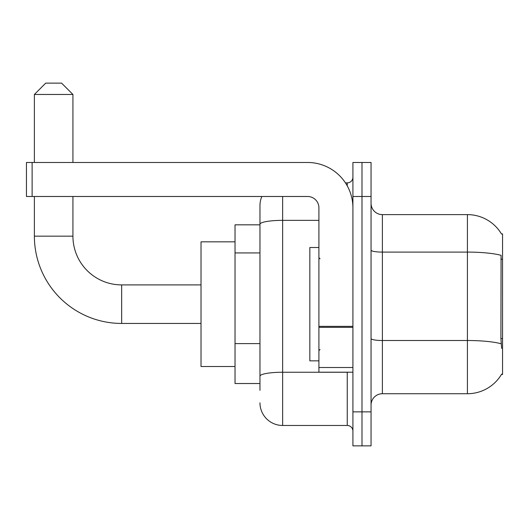 <?xml version="1.0" encoding="UTF-8"?>
<svg xmlns="http://www.w3.org/2000/svg" width="529" height="529" viewBox="0 0 529 529"><rect width="100%" height="100%" fill="white"/><g stroke="black" fill="none" stroke-linecap="round" stroke-linejoin="round"><path stroke-width="0.79" d="M382.394 393.728L467.411 393.728A39.675 39.675 0 0 0 501.637 374.115L501.432 374.459L502.55 374.459L502.55 233.891L501.518 234.036A39.675 39.675 0 0 0 467.411 214.622A39.675 39.675 0 0 1 501.432 233.891A39.675 39.675 0 0 0 467.411 214.622L382.394 214.622A11.334 11.334 0 0 1 371.054 203.288A11.334 11.334 0 0 0 382.394 214.622L382.394 393.728A11.334 11.334 0 0 0 371.054 405.062M259.964 390.329L259.964 224.289L259.964 224.825L235.028 224.825L235.028 383.525L259.964 383.525M361.988 411.866L361.988 445.874L371.054 445.874L371.054 411.866L361.988 411.866L361.988 445.874L352.916 445.874L352.916 411.866L361.988 411.866L361.988 196.484L361.988 411.866M352.916 411.866L352.916 162.476L361.988 162.476L361.988 196.484L361.988 162.476L371.054 162.476L371.054 411.866M501.637 348.386L500.91 338.534L501.069 255.335A39.675 6.89 180 0 0 467.411 252.095L467.411 214.622A39.675 39.675 0 0 1 501.518 234.036M282.638 196.484L282.638 425.468L347.249 425.468L347.249 372.191M345.444 182.882L347.249 182.882A5.667 5.667 0 0 0 352.916 177.215M259.964 246.124L259.964 205.556A22.674 22.674 0 0 1 261.862 196.484M259.964 380.126L259.964 350.416M318.914 220.355L282.638 220.355A22.674 3.934 180 0 0 259.964 224.289L259.964 205.556M352.916 431.135A5.667 5.667 0 0 0 347.249 425.468M282.638 425.468A22.674 22.674 0 0 1 259.964 402.794M318.914 247.499L309.842 247.499L309.842 360.851L318.914 360.851M201.02 323.444L121.67 323.444A87.285 87.285 0 0 1 34.385 236.159L34.385 196.484M121.67 323.444L121.67 284.906A48.741 48.741 0 0 1 72.929 236.159L72.929 196.484M45.719 83.126L61.589 83.126L72.929 94.466L34.385 94.466L45.719 83.126M72.929 162.476L72.929 94.466M34.385 162.476L34.385 94.466M235.028 241.826L201.02 241.826L201.02 366.524L235.028 366.524M352.916 372.191L318.914 372.191L318.914 326.353L352.916 326.353M352.916 207.824A45.342 45.342 0 0 0 307.574 162.476L32.117 162.476L32.117 196.484L307.574 196.484A11.334 11.334 0 0 1 318.914 207.824L318.914 326.353M32.117 196.484L26.45 196.484L26.45 162.476L32.117 162.476M502.55 259.184L500.91 259.184M502.55 338.534L500.91 338.534M259.964 252.928L235.028 252.928M259.964 343.612L235.028 343.612M467.411 393.728L467.411 252.095L382.394 252.095A11.334 1.971 0 0 1 371.054 250.124M501.188 343.784A39.675 6.89 180 0 0 467.411 340.511L382.394 340.511A11.334 1.971 -0 0 1 371.054 338.54M371.054 196.484L352.916 196.484M349.219 372.191A5.667 0.985 0 0 1 347.249 372.251L282.638 372.251A22.674 3.934 180 0 0 259.964 376.185M347.249 185.871L347.249 182.882M34.385 236.159L72.929 236.159M352.916 327.332L318.914 327.332M318.914 367.503L352.916 367.503M320.045 258.833L318.914 257.696M320.045 349.517L318.914 350.654M201.02 284.906L121.67 284.906"/></g></svg>
